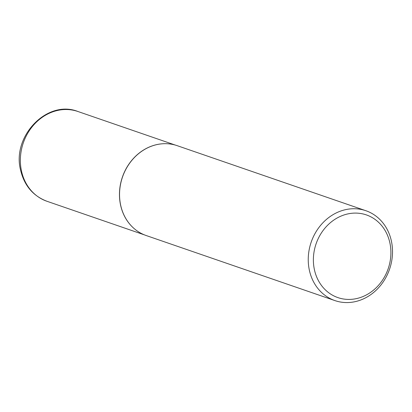 <?xml version="1.0" encoding="UTF-8"?>
<svg xmlns="http://www.w3.org/2000/svg" width="412" height="412" viewBox="0 0 412 412"><rect width="100%" height="100%" fill="white"/><g stroke="black" fill="none" stroke-linecap="round" stroke-linejoin="round"><path stroke-width="0.62" d="M134.611 228.974A47.483 41.411 -71 0 1 134.559 228.933A47.483 41.411 -71 0 1 120.577 205.094A47.483 41.411 -71 0 1 163.945 143.7A47.483 41.411 -71 0 1 164.007 143.7M334.889 300.585L146.188 235.535A47.529 41.452 -71 0 1 134.657 229.015A47.529 41.452 -71 0 1 120.659 205.155A47.529 41.452 -71 0 1 164.069 143.695A47.529 41.452 -71 0 1 177.17 145.663L365.871 210.717A47.529 41.452 -71 0 1 391.4 241.097A47.529 41.452 -71 0 1 377.933 288.441A47.529 41.452 -71 0 1 334.889 300.585A47.529 41.452 -71 0 1 309.361 270.205A47.529 41.452 -71 0 1 322.828 222.861A47.529 41.452 -71 0 1 365.871 210.717M389.876 242.869A43.729 38.136 109 0 0 343.268 215.219A43.729 38.136 109 0 0 314.402 269.644A43.729 38.136 109 0 0 361.015 297.299A43.729 38.136 109 0 0 389.876 242.869M46.973 201.283C33.099 195.978 24.308 185.621 20.6 170.213C11.639 136.372 47.086 99.225 77.925 111.503A47.483 41.411 109 0 0 34.922 123.636A47.483 41.411 109 0 0 21.47 170.934A47.483 41.411 109 0 0 46.973 201.283L144.452 234.886M175.399 145.106L77.925 111.503"/></g></svg>
